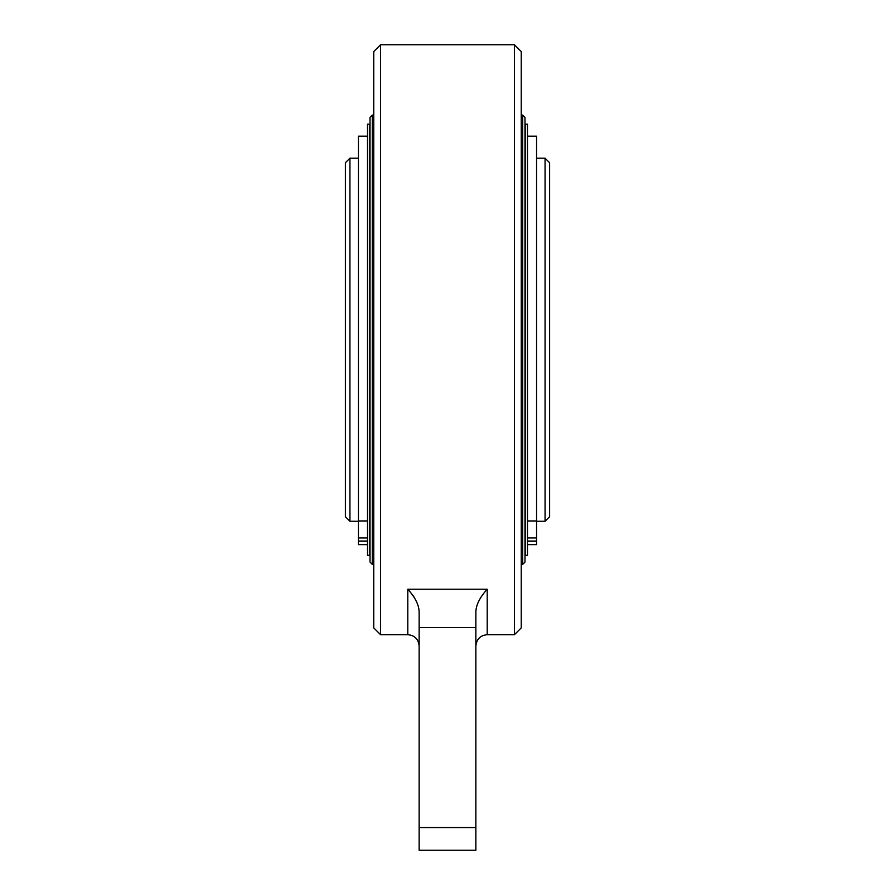 <?xml version="1.0" encoding="UTF-8"?>
<svg xmlns="http://www.w3.org/2000/svg" width="895" height="895" viewBox="0 0 895 895"><rect width="100%" height="100%" fill="white"/><g stroke="black" fill="none" stroke-linecap="round" stroke-linejoin="round"><path stroke-width="1.34" d="M380.565 634.689L380.565 44.75L373.752 51.552L373.752 627.887L380.565 634.689L407.796 634.689L407.796 589.234C415.504 597.726 419.285 605.613 419.14 612.885L419.14 850.25L475.86 850.25L475.86 612.661M514.435 44.75L521.248 51.552L521.248 627.887L514.435 634.689L514.435 44.75L380.565 44.75M480.201 598.307L480.805 597.301M475.86 612.885C475.715 605.613 479.496 597.726 487.204 589.234L407.796 589.234M414.284 597.435L412.819 595.197M419.14 827.562L475.86 827.562M345.392 162.733L345.392 516.706L349.934 521.248L349.934 158.202L345.392 162.733M358.436 158.202L349.934 158.202M358.436 521.248L349.934 521.248M369.792 521.248L369.792 158.202M525.208 158.202L525.208 521.248M536.564 521.248L545.066 521.248L545.066 158.202L536.564 158.202M545.066 158.202L549.608 162.733L549.608 516.706L545.066 521.248M370.015 117.357L370.015 562.082L372.286 564.353L372.286 115.086L370.015 117.357M373.752 115.086L372.286 115.086M373.752 564.353L372.286 564.353M524.985 562.082L524.985 117.357L522.714 115.086L522.714 564.353L524.985 562.082M521.248 564.353L522.714 564.353M521.248 115.086L522.714 115.086M527.479 544.652L536.564 544.652L536.564 136.197L527.479 136.197M527.479 541.061L536.564 541.061M367.521 136.197L358.436 136.197L358.436 544.652L367.521 544.652M358.436 541.061L367.521 541.061M525.208 124.17L525.208 555.28L527.479 555.28L527.479 124.17L525.208 124.17M367.521 124.17L367.521 555.28L369.792 555.28L369.792 124.17L367.521 124.17M487.204 589.234L487.204 634.689L514.435 634.689M475.86 627.63L419.14 627.63M527.479 520.968L536.564 520.968M536.564 537.973L527.479 537.973M358.436 520.968L367.521 520.968M367.521 537.973L358.436 537.973M487.204 634.689C480.313 635.36 476.532 639.142 475.86 646.033M407.796 634.689C414.687 635.36 418.468 639.142 419.14 646.033"/></g></svg>
